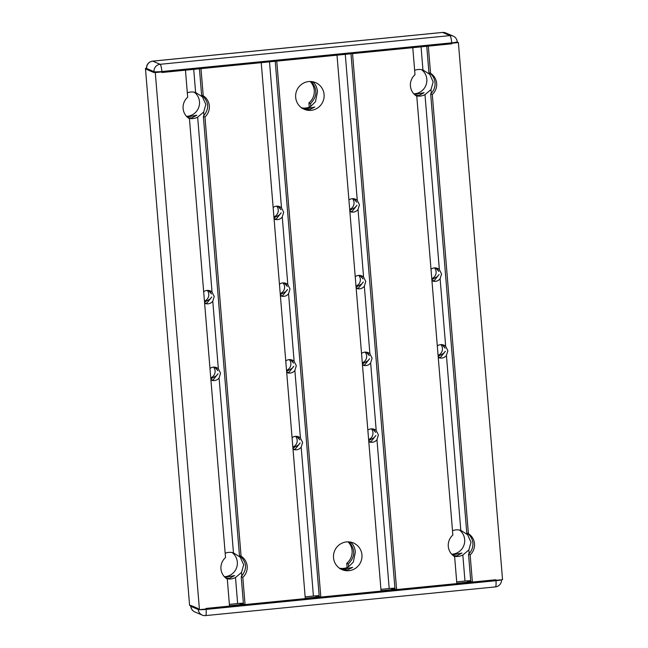 <?xml version="1.0" encoding="UTF-8"?>
<svg xmlns="http://www.w3.org/2000/svg" width="648" height="648" viewBox="0 0 648 648"><rect width="100%" height="100%" fill="white"/><g stroke="black" fill="none" stroke-linecap="round" stroke-linejoin="round"><path stroke-width="0.97" d="M442.454 32.432L445.784 32.943A6.764 6.634 -66.9 0 0 442.568 32.449L152.726 61.147A6.764 1.175 -95.7 0 0 152.612 61.123L442.454 32.432A6.764 1.175 84.3 0 1 442.568 32.449L449.947 35.608A6.764 6.634 113.1 0 1 453.163 36.094C455.568 37.236 456.937 39.123 457.245 41.764A6.764 0.632 175.3 0 1 451.729 42.841L161.887 71.531A6.764 0.632 175.3 0 1 154.03 71.661L154.103 72.625L146.723 69.474L146.651 68.51A6.764 6.634 -66.9 0 1 152.726 61.147L160.105 64.298L449.947 35.608A6.764 1.175 84.3 0 1 451.729 42.841L451.81 43.805L161.968 72.495L161.887 71.531A6.764 1.175 -95.7 0 0 160.105 64.298A6.764 6.634 113.1 0 0 154.03 71.661L146.651 68.51A6.764 0.632 175.3 0 1 146.537 68.413L146.61 69.368M472.351 581.702L456.816 583.24M396.576 589.202L381.04 590.741M320.801 596.703L305.265 598.242M245.025 604.203L229.489 605.742M495.275 586.894A6.764 1.175 -95.7 0 0 495.388 586.91A6.764 1.175 -95.7 0 0 495.955 580.705L206.105 609.395A6.764 0.632 175.3 0 1 198.248 609.525L198.167 608.561L190.787 605.41L190.868 606.374A6.764 6.634 113.1 0 0 194.837 611.939L202.217 615.09A6.764 6.634 -66.9 0 1 198.248 609.525L190.868 606.374A6.764 0.632 175.3 0 1 190.755 606.269A6.764 6.764 0 0 0 194.837 611.939M501.285 579.79A6.764 0.632 175.3 0 1 495.955 580.705L495.874 579.741L206.032 608.432L206.105 609.395A6.764 1.175 84.3 0 1 205.546 615.6L495.388 586.91A6.764 6.764 0 0 0 501.479 579.766M293.001 449.048L295.213 449.177L300.146 442.949L298.428 444.99L292.928 448.149M225.982 578.194L229.441 578.332L234.649 575.562L225.042 577.392M453.308 555.692L456.767 555.83L461.984 553.06L452.369 554.89M368.777 441.547L370.988 441.677L375.921 435.448L374.204 437.489L368.704 440.648M340.921 569.106L347.409 569.997L352.634 567.373L345.019 568.976L339.649 568.62M284.164 282.917L287.275 286.432L285.152 283.111M274.072 218.862L276.291 219L281.216 212.771L279.507 214.804L273.999 217.963M277.854 206.194L280.965 209.701L278.843 206.38M290.474 359.648L293.584 363.164L291.462 359.834M280.382 295.593L282.593 295.723L287.526 289.494L285.809 291.535L280.309 294.694M296.776 436.371L299.894 439.887L297.772 436.566M286.691 372.317L288.903 372.454L293.836 366.225L292.118 368.267L286.619 371.417M442.025 344.647L445.135 348.154L443.013 344.833M431.933 280.592L434.152 280.722L439.077 274.493L437.368 276.534L431.86 279.693M435.715 267.916L438.826 271.431L436.703 268.11M415.457 95.329L418.916 95.467L424.132 92.696L414.526 94.527M353.63 198.693L356.74 202.2L354.618 198.879M372.551 428.871L375.67 432.386L373.548 429.065M362.467 364.816L364.678 364.954L369.611 358.725L367.894 360.766L362.394 363.917M366.25 352.148L369.36 355.655L367.238 352.334M356.157 288.093L358.368 288.222L363.301 281.993L361.592 284.035L356.084 287.194M359.94 275.416L363.05 278.932L360.928 275.611M349.855 211.361L352.067 211.499L356.991 205.27L355.282 207.303L349.774 210.462M208.389 290.417L211.499 293.933L209.377 290.612M188.131 117.831L191.589 117.968L196.806 115.198L187.191 117.029M214.699 367.149L217.809 370.664L215.687 367.335M204.606 303.094L206.817 303.224L211.75 296.995L210.033 299.036L204.533 302.195M292.839 447.063A6.764 6.634 113.1 0 0 295.626 436.347M292.062 437.667A6.764 6.634 -66.9 0 1 300.429 438.024L302.624 442.438L301.182 447.177A6.764 6.634 -66.9 0 1 293.009 449.169M286.529 370.34A6.764 6.634 113.1 0 0 289.324 359.624M285.752 360.936A6.764 6.634 -66.9 0 1 294.119 361.292L296.314 365.715L294.872 370.454A6.764 6.634 -66.9 0 1 286.7 372.446M431.77 278.608A6.764 6.634 113.1 0 0 434.565 267.891M431.001 269.204A6.764 6.634 -66.9 0 1 439.36 269.568L441.555 273.983L440.114 278.721A6.764 6.634 -66.9 0 1 431.949 280.714M355.995 286.108A6.764 6.634 113.1 0 0 358.79 275.392M355.226 276.712A6.764 6.634 -66.9 0 1 363.585 277.069L365.78 281.483L364.338 286.222A6.764 6.634 -66.9 0 1 356.173 288.214M362.305 362.839A6.764 6.634 113.1 0 0 365.099 352.115M361.535 353.435A6.764 6.634 -66.9 0 1 369.895 353.792L372.09 358.214L370.648 362.953A6.764 6.634 -66.9 0 1 362.475 364.946M368.615 439.563A6.764 6.634 113.1 0 0 371.401 428.846M367.837 430.167A6.764 6.634 -66.9 0 1 376.204 430.523L378.4 434.938L376.958 439.676A6.764 6.634 -66.9 0 1 368.785 441.669M438.08 355.339A6.764 6.634 113.1 0 0 440.875 344.615M437.311 345.935A6.764 6.634 -66.9 0 1 445.67 346.291L447.865 350.714L446.423 355.452A6.764 6.634 -66.9 0 1 438.25 357.445M210.754 377.841A6.764 6.634 113.1 0 0 213.54 367.124M209.976 368.437A6.764 6.634 -66.9 0 1 218.344 368.793L220.539 373.216L219.097 377.954A6.764 6.634 -66.9 0 1 210.924 379.947M204.444 301.109A6.764 6.634 113.1 0 0 207.239 290.393M203.674 291.713A6.764 6.634 -66.9 0 1 212.034 292.07L214.229 296.484L212.787 301.223A6.764 6.634 -66.9 0 1 204.614 303.215M273.91 216.886A6.764 6.634 113.1 0 0 276.704 206.161M273.14 207.481A6.764 6.634 -66.9 0 1 281.499 207.838L283.694 212.261L282.253 216.999A6.764 6.634 -66.9 0 1 274.088 218.992M280.219 293.609A6.764 6.634 113.1 0 0 283.014 282.893M279.45 284.213A6.764 6.634 -66.9 0 1 287.809 284.569L290.004 288.984L288.562 293.722A6.764 6.634 -66.9 0 1 280.39 295.715M349.685 209.385A6.764 6.634 113.1 0 0 352.48 198.661M348.916 199.981A6.764 6.634 -66.9 0 1 357.275 200.337L359.478 204.76L358.028 209.498A6.764 6.634 -66.9 0 1 349.863 211.491M438.242 357.315L440.454 357.453L445.387 351.224L443.669 353.265L438.17 356.416M210.916 379.825L213.127 379.955L218.06 373.726L216.343 375.767L210.843 378.918M413.829 93.822A13.373 13.114 113.1 0 0 421.532 69.66M414.647 70.332A13.373 13.114 -66.9 0 1 422.958 69.992L429.745 74.35L433.172 81.907L430.993 89.586L424.983 94.657A13.373 13.114 -66.9 0 1 416.17 95.839M186.503 116.324A13.373 13.114 113.1 0 0 194.206 92.162M187.321 92.834A13.373 13.114 -66.9 0 1 195.623 92.502L202.419 96.852L205.845 104.417L203.666 112.088L197.656 117.158A13.373 13.114 -66.9 0 1 188.843 118.341M451.68 554.186A13.373 13.114 113.1 0 0 459.383 530.024M452.498 530.696A13.373 13.114 -66.9 0 1 460.801 530.356L467.597 534.713L471.023 542.279L468.844 549.95L462.834 555.02A13.373 13.114 -66.9 0 1 454.021 556.203M224.354 576.688A13.373 13.114 113.1 0 0 232.049 552.533M225.172 553.198A13.373 13.114 -66.9 0 1 233.474 552.865L240.262 557.215L243.689 564.781L241.518 572.451L235.499 577.522A13.373 13.114 -66.9 0 1 226.687 578.705M303.078 108.743L309.558 109.633L314.79 107.009L307.168 108.613L301.806 108.257M339.455 568.199A14.499 14.216 113.1 0 0 348.276 567.04L353.306 562.14L355.363 552.096C354.991 548.386 353.784 545.446 351.759 543.291L350.447 542.084M333.526 557.717A14.499 14.216 -66.9 0 1 353.427 542.975A14.499 14.216 -66.9 0 1 361.94 554.907A14.499 14.216 -66.9 0 1 342.039 569.641A14.499 14.216 -66.9 0 1 333.526 557.717M301.604 107.835A14.499 14.216 113.1 0 0 310.433 106.677L315.454 101.777L317.512 91.733C317.139 88.023 315.941 85.082 313.907 82.92L312.603 81.721M295.674 97.354A14.499 14.216 -66.9 0 1 315.576 82.612A14.499 14.216 -66.9 0 1 324.089 94.543A14.499 14.216 -66.9 0 1 304.187 109.277A14.499 14.216 -66.9 0 1 295.674 97.354M311.178 81.535C317.625 89.003 317.407 96.366 310.522 103.623L308.91 102.935A14.499 14.216 113.1 0 0 310.238 81.494M349.029 541.898C355.469 549.366 355.25 556.737 348.373 563.987L346.753 563.298A14.499 14.216 113.1 0 0 348.089 541.858M310.522 103.623L310.765 106.515M348.373 563.987L348.608 566.879M346.753 563.298L347.101 567.543M308.91 102.935L309.258 107.179M239.46 555.49L241.072 556.178A13.373 13.114 -66.9 0 1 242.822 577.384L241.202 576.696C247.479 568.944 246.896 561.873 239.46 555.49L203.351 116.332C209.628 108.581 209.045 101.509 201.609 95.126L203.229 95.815A13.373 13.114 -66.9 0 1 204.971 117.021L203.351 116.332M227.302 579.093A13.373 13.114 -66.9 0 1 225.528 557.547L189.451 118.73A13.373 13.114 -66.9 0 1 187.677 97.184L185.409 69.595L155.285 72.576L199.446 609.663L229.57 606.682L227.302 579.093M466.779 532.98L468.407 533.677A13.373 13.114 -66.9 0 1 470.148 554.882L468.52 554.186A13.373 13.114 113.1 0 0 466.779 532.98L430.669 93.822A13.373 13.114 113.1 0 0 428.927 72.617L430.555 73.313A13.373 13.114 -66.9 0 1 432.297 94.519L430.669 93.822M454.629 556.591A13.373 13.114 -66.9 0 1 452.855 535.045L416.777 96.228A13.373 13.114 -66.9 0 1 415.004 74.682L412.736 47.085L352.496 53.055L396.657 590.142L456.897 584.18L454.629 556.591M229.376 604.373L237.646 603.555A7.736 0.721 175.3 0 1 243.381 603.199M456.702 581.872L464.972 581.054A7.736 0.721 175.3 0 1 470.699 580.697M203.666 112.088L203.966 115.733M240.165 555.96L240.262 557.215M202.314 95.596L202.419 96.852M241.518 572.451L241.817 576.096M242.822 577.384L245.098 605.143L305.346 599.181L261.185 62.095L200.945 68.056L203.229 95.815M204.971 117.021L241.072 556.178M241.202 576.696L243.478 604.357M199.446 68.785L201.609 95.126M430.993 89.586L431.293 93.215M467.492 533.458L467.597 534.713M429.64 73.094L429.745 74.35M468.844 549.95L469.144 553.578M470.148 554.882L472.433 582.641L502.548 579.66L458.395 42.574L457.269 42.088M430.555 73.313L428.271 45.554L458.395 42.574M432.297 94.519L468.407 533.677M468.52 554.186L470.796 581.855M426.765 46.283L428.927 72.617M380.927 589.372L389.197 588.554A7.736 0.721 175.3 0 1 394.924 588.198M305.151 596.873L313.421 596.055A7.736 0.721 175.3 0 1 319.156 595.698M320.873 597.642L381.121 591.681L336.96 54.594L276.72 60.556L320.873 597.642M146.521 68.267L145.452 68.372L189.605 605.459L199.446 609.663M350.989 53.784L395.021 589.356M275.222 61.285L319.253 596.857M145.452 68.372L155.285 72.576M467.451 581.799L470.764 581.475M391.667 589.299L394.988 588.975M315.892 596.8L319.221 596.476M240.116 604.309L243.446 603.976M205.432 615.584A6.764 6.634 -66.9 0 1 202.217 615.09A6.764 6.764 0 0 0 205.546 615.6M235.499 577.522L237.646 603.555M462.834 555.02L464.972 581.054M193.72 69.352L195.623 92.502M197.656 117.158L212.034 292.07M421.054 46.85L422.958 69.992M424.983 94.657L439.36 269.568M219.097 377.954L233.474 552.865M212.787 301.223L218.344 368.793M345.279 54.351L357.275 200.337M376.958 439.676L389.197 588.554M370.648 362.953L376.204 430.523M364.338 286.222L369.895 353.792M358.028 209.498L363.585 277.069M446.423 355.452L460.801 530.356M440.114 278.721L445.67 346.291M269.503 61.852L281.499 207.838M301.182 447.177L313.421 596.055M294.872 370.454L300.429 438.024M282.253 216.999L287.809 284.569M288.562 293.722L294.119 361.292M152.612 61.123L150.077 61.9C147.606 63.374 146.424 65.545 146.537 68.413M453.163 36.094L445.784 32.943M467.475 582.179L467.37 580.851M391.595 588.352L391.7 589.688M240.044 603.353L240.149 604.689M315.924 597.189L315.819 595.852"/></g></svg>
